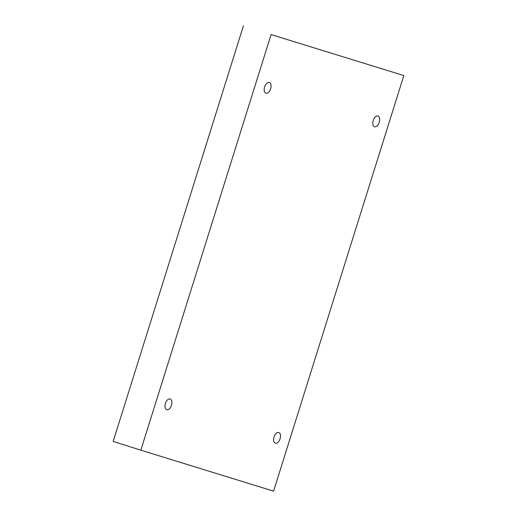 <?xml version="1.0" encoding="UTF-8"?>
<svg xmlns="http://www.w3.org/2000/svg" width="517" height="517" viewBox="0 0 517 517"><rect width="100%" height="100%" fill="white"/><g stroke="black" fill="none" stroke-linecap="round" stroke-linejoin="round"><path stroke-width="0.78" d="M403.829 75.56L273.59 491.15L140.844 450.171L271.082 34.581L403.829 75.56L271.082 34.581M278.734 432.49A5.629 3.16 -72.5 0 1 278.747 432.496A5.629 3.16 -72.5 0 1 280.065 438.817A5.629 3.16 -72.5 0 1 275.361 443.237A5.629 3.16 -72.5 0 1 274.042 436.923A5.629 3.16 -72.5 0 1 278.734 432.49M377.914 116.021A5.629 3.16 -72.5 0 1 377.921 116.021A5.629 3.16 -72.5 0 1 379.239 122.342A5.629 3.16 -72.5 0 1 374.534 126.768A5.629 3.16 -72.5 0 1 373.216 120.455A5.629 3.16 -72.5 0 1 377.914 116.021M269.305 82.494A5.629 3.16 -72.5 0 1 269.312 82.494A5.629 3.16 -72.5 0 1 270.63 88.814A5.629 3.16 -72.5 0 1 265.925 93.241A5.629 3.16 -72.5 0 1 264.607 86.927A5.629 3.16 -72.5 0 1 269.305 82.494M170.125 398.962A5.629 3.16 -72.5 0 1 170.138 398.969A5.629 3.16 -72.5 0 1 171.457 405.289A5.629 3.16 -72.5 0 1 166.752 409.71A5.629 3.16 -72.5 0 1 165.427 403.396A5.629 3.16 -72.5 0 1 170.125 398.962M243.41 25.85L113.171 441.44L140.844 450.171"/></g></svg>
